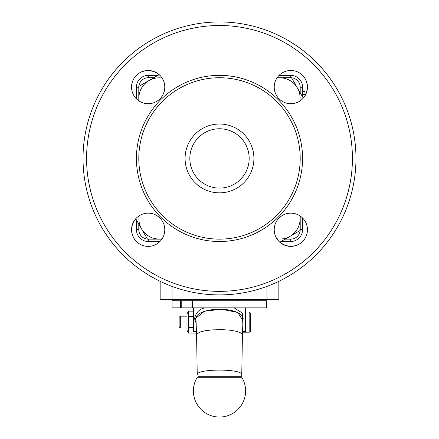 <?xml version="1.0" encoding="UTF-8"?>
<svg xmlns="http://www.w3.org/2000/svg" width="439" height="439" viewBox="0 0 439 439"><rect width="100%" height="100%" fill="white"/><g stroke="black" fill="none" stroke-linecap="round" stroke-linejoin="round"><path stroke-width="0.66" d="M188.583 333.069L186.981 330.293L186.981 313.918L188.583 311.141L188.583 333.069L196.524 333.069M193.39 327.587L188.583 327.587M193.39 316.623L188.583 316.623M193.39 311.141L188.583 311.141M186.981 328.037L180.314 328.037L180.314 316.173L186.981 316.173M180.314 316.173L179.15 317.337L179.15 326.874L180.314 328.037M250.356 313.205L249.171 312.019L249.171 332.191A1.185 1.185 0 0 0 250.356 331.006L250.356 313.205L250.356 331.006M243.008 319.663A23.679 9.307 0 0 0 220.921 309.254A23.679 9.307 0 0 0 195.821 318.544L195.393 318.544L204.453 311.246L221.624 309.221L237.839 312.491L242.921 320.744M196.079 320.739L195.393 318.566L194.515 318.588L196.222 323.554M242.778 323.565L242.454 313.111L234.19 307.893M204.898 307.86C199.377 309.034 195.915 312.612 194.515 318.588M196.485 331.599L193.39 331.599L193.39 307.865M245.61 307.865L245.61 331.599L242.515 331.599M240.731 376.7L198.269 376.7L197.259 377.266L241.741 377.266L240.731 376.7M266.424 307.865L266.424 300.742L266.407 307.865L192.386 307.865L192.386 300.742L191.914 300.742L191.914 307.865L192.386 307.865M191.914 307.865L181.214 307.865L181.214 300.742L191.914 300.742M181.214 300.742L180.533 300.742L180.533 307.865L181.214 307.865M180.533 307.865L172.028 307.865L172.028 300.742L180.533 300.742M277.042 77.835L279.923 77.835A20.178 20.178 0 0 0 276.888 78.065M291.573 77.835L297.395 87.921A20.178 20.178 0 0 0 279.923 77.835L291.573 77.835M299.87 101.041A20.178 20.178 0 0 0 297.395 87.921L303.217 98.012L302.965 98.457M300.1 215.972L300.1 218.858A20.178 20.178 0 0 0 299.87 215.823M300.1 230.502L290.009 236.33A20.178 20.178 0 0 0 300.1 218.858L300.1 230.502M276.888 238.8A20.178 20.178 0 0 0 290.009 236.33L279.923 242.152L279.478 241.894M161.958 239.03L159.077 239.03A20.178 20.178 0 0 0 162.112 238.8M147.427 239.03L141.605 228.944A20.178 20.178 0 0 0 159.077 239.03L147.427 239.03M139.13 215.823A20.178 20.178 0 0 0 141.605 228.944L135.783 218.858L136.035 218.413M138.9 100.893L138.9 98.012A20.178 20.178 0 0 0 139.13 101.041M138.9 86.362L148.991 80.54A20.178 20.178 0 0 0 138.9 98.012L138.9 86.362M162.112 78.065A20.178 20.178 0 0 0 148.991 80.54L159.077 74.712L159.522 74.97M237.301 300.742L238.382 299.661M266.407 300.742L192.386 300.742M189.829 158.435A29.671 29.671 0 0 1 219.5 128.764A29.671 29.671 0 0 1 249.171 158.435A29.671 29.671 0 0 1 219.5 188.106A29.671 29.671 0 0 1 189.829 158.435M219.5 77.73A80.705 80.705 0 0 1 289.389 198.785A80.705 80.705 0 0 1 149.611 198.785A80.705 80.705 0 0 1 219.5 77.73M219.5 25.511A132.924 132.924 0 0 1 334.617 224.894A132.924 132.924 0 0 1 104.383 224.894A132.924 132.924 0 0 1 219.5 25.511M131.552 229.767A16.616 16.616 0 0 1 156.476 215.373A16.616 16.616 0 0 1 156.476 244.155A16.616 16.616 0 0 1 131.552 229.767M274.216 87.103A16.616 16.616 0 0 1 299.14 72.709A16.616 16.616 0 0 1 299.14 101.491A16.616 16.616 0 0 1 274.216 87.103M274.216 229.767A16.616 16.616 0 0 1 299.14 215.373A16.616 16.616 0 0 1 299.14 244.155A16.616 16.616 0 0 1 274.216 229.767M131.552 87.103A16.616 16.616 0 0 1 156.476 72.709A16.616 16.616 0 0 1 156.476 101.491A16.616 16.616 0 0 1 131.552 87.103M281.037 241.51L290.711 241.51A11.869 11.869 0 0 0 302.575 229.641L302.575 218.013M304.249 96.904L302.581 96.904L302.575 87.224A11.869 11.869 0 0 0 290.711 75.354L279.078 75.354M157.963 75.354L148.289 75.354A11.869 11.869 0 0 0 136.425 87.224A11.869 11.869 0 0 1 148.289 75.354A11.869 11.869 0 0 0 136.425 87.224L136.425 98.852M136.425 219.966L136.425 229.641A11.869 11.869 0 0 0 148.289 241.51L159.922 241.51M304.951 95.861L304.951 91.35L302.575 91.35M219.5 21.95A136.485 136.485 0 0 1 337.695 226.672A136.485 136.485 0 0 1 101.305 226.672A136.485 136.485 0 0 1 219.5 21.95M160.158 281.339L160.158 299.661L278.842 299.661L278.842 281.339M302.674 241.423A16.616 16.616 0 0 1 280.022 242.092M136.326 75.442A16.616 16.616 0 0 1 158.978 74.773M136.513 241.604A16.616 16.616 0 0 1 135.838 218.957M302.487 75.261A16.616 16.616 0 0 1 304.951 95.45M241.697 377.194L241.757 374.78C242.992 368.541 196.173 368.513 197.243 374.747L196.568 334.737L195.821 318.544A23.679 9.307 0 0 0 195.997 319.674M197.243 374.763L196.568 334.759L196.897 333.876L200.118 331.999L205.26 330.721L211.96 329.898L222.057 329.645L229.405 330.117L236.55 331.313L241.154 333.053L242.432 334.776L243.03 319.466M185.082 158.435A34.418 34.418 0 0 0 236.709 188.238A34.418 34.418 0 0 0 236.709 128.627A34.418 34.418 0 0 0 185.082 158.435M136.425 158.435A83.075 83.075 0 0 0 261.04 230.382A83.075 83.075 0 0 0 261.04 86.488A83.075 83.075 0 0 0 136.425 158.435M300.205 87.224L302.575 87.224A11.869 11.869 0 0 0 290.711 75.354L290.711 77.73A9.493 9.493 0 0 1 300.205 87.224L300.205 92.788M300.205 216.043L300.205 229.641A9.493 9.493 0 0 1 290.711 239.134L285.147 239.134M161.887 239.134L148.289 239.134A9.493 9.493 0 0 1 138.795 229.641L138.795 224.082M136.425 87.224L138.795 87.224L138.795 100.822L138.795 87.224A9.493 9.493 0 0 1 148.289 77.73L153.853 77.73M277.113 77.73L290.711 77.73L277.113 77.73M148.289 239.134L148.289 241.51M290.711 241.51L290.711 239.134M138.795 229.641L136.425 229.641M302.575 229.641L300.205 229.641M148.289 77.73L148.289 75.354M302.575 94.588L304.951 94.588M266.972 286.393L266.972 299.661M172.028 286.393L172.028 299.661M249.171 312.019L245.61 312.019M249.171 332.191L242.498 332.191M197.259 377.266A26.11 26.11 0 0 0 219.5 417.05A26.11 26.11 0 0 0 241.741 377.266M241.757 374.774L242.432 334.77M195.97 319.433L196.568 334.77M201.699 300.742L200.618 299.661"/></g></svg>
